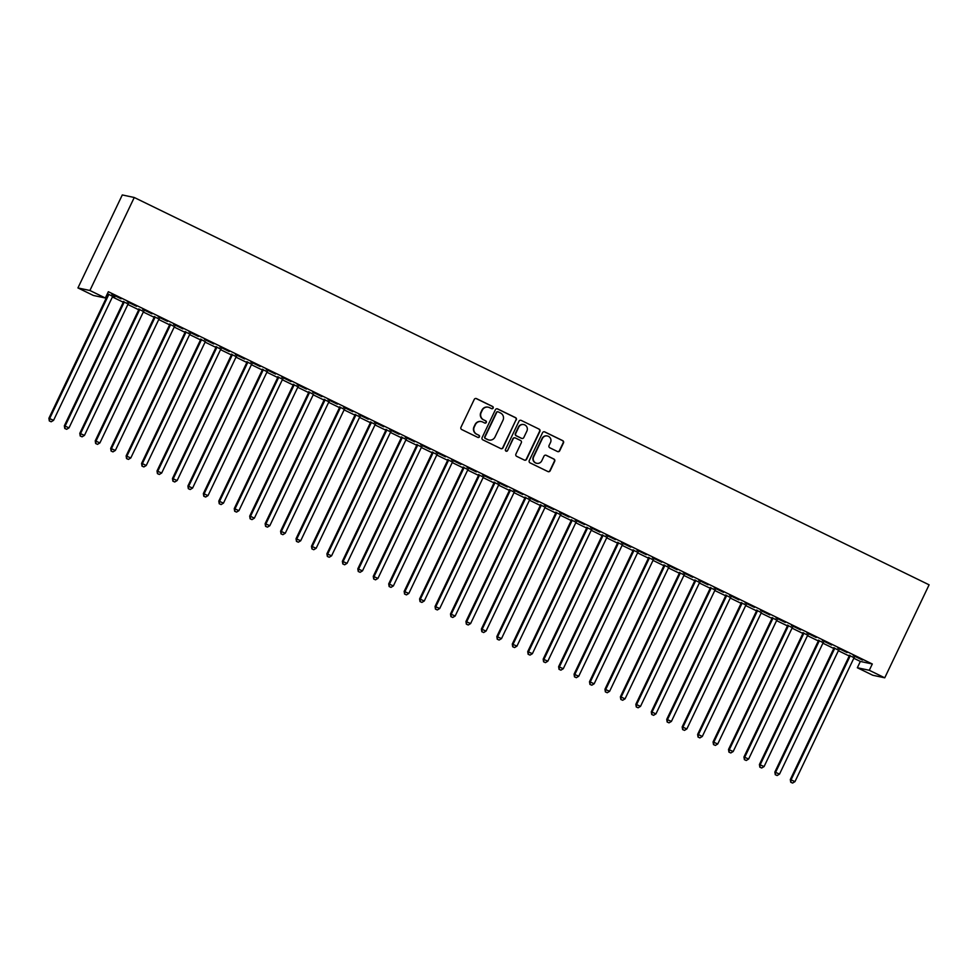<?xml version="1.0" encoding="UTF-8"?>
<svg xmlns="http://www.w3.org/2000/svg" width="978" height="978" viewBox="0 0 978 978"><rect width="100%" height="100%" fill="white"/><g stroke="black" fill="none" stroke-linecap="round" stroke-linejoin="round"><path stroke-width="1.47" d="M493.156 408.07A1.198 1.174 102 0 0 492.606 406.469L476.494 398.621A1.711 1.687 102 0 0 474.244 399.427L460.968 427.276A1.711 1.687 102 0 0 461.738 429.562L477.851 437.411A1.198 1.174 102 0 0 479.428 436.848A1.198 1.174 102 0 0 478.878 435.247L476.799 434.232A5.489 5.391 102 0 1 474.306 426.921L475.418 424.599A5.489 5.391 102 0 1 482.631 422.007L484.709 423.022A1.198 1.174 102 0 0 486.286 422.459A1.198 1.174 102 0 0 485.748 420.858L483.658 419.843A5.489 5.391 102 0 1 481.176 412.533L482.276 410.21A5.489 5.391 102 0 1 489.489 407.618L491.579 408.633A1.198 1.174 102 0 0 493.156 408.07M491.677 408.682A1.198 1.174 102 0 0 492.289 406.408L476.176 398.559A1.711 1.687 102 0 0 475.956 398.462M477.961 437.459A1.198 1.174 102 0 0 478.56 435.173L476.799 434.232M484.819 423.071A1.198 1.174 102 0 0 485.418 420.797L483.658 419.843M557.484 451.53A1.711 1.687 102 0 0 559.746 450.724L563.475 442.912A1.711 1.687 102 0 0 562.692 440.626L544.795 431.909A1.711 1.687 102 0 0 542.545 432.716L529.269 460.565A1.711 1.687 102 0 0 530.039 462.851L547.937 471.567A1.711 1.687 102 0 0 550.186 470.76L554.685 461.323A1.711 1.687 102 0 0 553.915 459.037L546.25 455.308A1.711 1.687 102 0 0 544 456.115L541.763 460.797A4.584 4.511 102 0 1 536.751 463.303A4.584 4.511 102 0 1 533.658 456.836L542.399 438.511A4.584 4.511 102 0 1 547.411 435.992A4.584 4.511 102 0 1 550.516 442.459L549.049 445.516A1.711 1.687 102 0 0 549.832 447.802L557.484 451.53M872.303 663.989L108.35 291.713L105.343 298.009L93.387 295.466L77.934 287.935L122.287 194.94L134.255 197.495L929.1 584.82L884.748 677.815L869.295 670.285L872.303 663.989L860.347 661.434L857.339 667.742L869.295 670.285M105.343 298.009L89.903 290.49L134.255 197.495M516.323 419.929A1.711 1.687 102 0 0 515.54 417.643L497.643 408.926A1.711 1.687 102 0 0 495.394 409.733L482.117 437.582A1.711 1.687 102 0 0 482.887 439.868L500.785 448.584A1.711 1.687 102 0 0 503.034 447.777L515.993 419.868A1.711 1.687 102 0 0 515.21 417.582L497.325 408.865A1.711 1.687 102 0 0 497.105 408.767M521.225 420.418L539.11 429.134A1.711 1.687 102 0 1 539.893 431.42L526.616 459.269A1.711 1.687 102 0 1 524.355 460.076L516.702 456.347A1.711 1.687 102 0 1 515.919 454.061L521.311 442.765A1.711 1.687 102 0 0 520.528 440.479L515.455 438.01A1.711 1.687 102 0 0 513.193 438.816L507.594 450.577A1.198 1.174 102 0 1 506.274 451.225A1.198 1.174 102 0 1 505.467 449.538L518.976 421.225A1.711 1.687 102 0 1 521.225 420.418L539.11 429.134M847.07 652.546L837.804 648.035L847.156 652.375M838.757 650.272L833.831 647.876M816.178 637.497L806.911 632.974L816.263 637.314M807.865 635.211L802.938 632.815M785.285 622.436L776.019 617.925L785.371 622.265M776.972 620.162L772.045 617.766M754.393 607.387L745.126 602.876L754.478 607.204M746.08 605.113L741.165 602.717M723.5 592.338L714.233 587.815L723.586 592.155M715.187 590.052L710.272 587.656M692.607 577.277L683.341 572.766L692.693 577.106M684.294 575.003L679.38 572.607M661.715 562.228L652.448 557.717L661.8 562.044M653.402 559.942L648.487 557.546M630.822 547.179L621.556 542.656L630.908 546.995M622.509 544.893L617.595 542.497M599.93 532.118L590.663 527.607L600.015 531.934M591.617 529.844L586.702 527.448M569.037 517.069L559.771 512.545L569.123 516.885M560.724 514.783L555.81 512.386M538.144 502.007L528.878 497.496L538.23 501.836M529.831 499.734L524.917 497.337M507.252 486.958L497.985 482.447L507.337 486.775M498.939 484.685L494.024 482.276M476.359 471.909L467.093 467.386L476.445 471.726M468.046 469.623L463.132 467.227M445.479 456.848L436.2 452.337L445.565 456.677M437.154 454.574L432.239 452.178M414.586 441.799L405.32 437.276L414.672 441.616M406.273 439.513L401.347 437.117M383.694 426.738L374.427 422.227L383.779 426.567M375.381 424.464L370.454 422.068M352.801 411.689L343.535 407.178L352.887 411.506M344.488 409.415L339.562 407.019M321.909 396.64L312.642 392.117L321.994 396.457M309.476 392.129L309.464 392.41A1.748 1.711 -78 0 1 309.292 393.046L250.502 516.298L254.366 518.181L313.156 394.929A1.748 1.711 -78 0 1 313.547 394.403L308.669 391.958M291.016 381.579L281.75 377.068L291.102 381.408M282.703 379.305L277.776 376.909M260.124 366.53L250.857 362.019L260.209 366.347M251.811 364.244L246.884 361.848M229.231 351.481L219.964 346.958L229.317 351.298M220.918 349.195L216.004 346.799M198.338 336.42L189.072 331.909L198.424 336.236M190.025 334.146L185.111 331.75M167.446 321.371L158.179 316.848L167.531 321.187M159.133 319.085L154.218 316.689M136.553 306.31L127.287 301.799L136.639 306.138M128.24 304.036L123.326 301.64M107.079 294.366L107.8 294.72M112.421 296.97L123.252 302.239M127.861 304.488L138.693 309.769M143.314 312.019L154.145 317.3M158.754 319.549L169.585 324.83M174.206 327.08L185.038 332.349M189.646 334.598L200.478 339.879M205.099 342.129L215.93 347.41M220.539 349.659L231.37 354.928M235.991 357.178L246.811 362.459M251.432 364.708L262.263 369.99M266.884 372.239L277.703 377.508M282.324 379.757L293.156 385.039M297.764 387.288L308.596 392.569M313.217 394.819L324.048 400.088M328.657 402.337L339.488 407.618M344.109 409.868L354.941 415.149M359.549 417.398L370.381 422.679M375.002 424.929L385.833 430.198M390.442 432.447L401.273 437.728M405.894 439.978L416.726 445.259M421.335 447.508L432.166 452.777M436.787 455.027L447.618 460.308M452.227 462.557L463.059 467.839M467.68 470.088L478.499 475.357M483.12 477.606L493.951 482.887M498.572 485.137L509.391 490.418M514.012 492.667L524.844 497.936M529.465 500.186L540.284 505.467M544.905 507.716L555.736 512.998M560.345 515.247L571.176 520.528M575.798 522.778L586.629 528.047M591.238 530.296L602.069 535.577M606.69 537.827L617.521 543.108M622.13 545.357L632.962 550.626M637.583 552.876L648.414 558.157M653.023 560.406L663.854 565.687M668.475 567.937L679.307 573.206M683.915 575.455L694.747 580.736M699.368 582.986L710.199 588.267M714.808 590.516L725.639 595.785M730.26 598.035L741.08 603.316M745.701 605.565L756.532 610.847M761.153 613.096L771.972 618.377M776.593 620.627L787.424 625.896M792.046 628.145L802.865 633.426M807.486 635.676L818.317 640.957M822.926 643.206L833.757 648.475M838.378 650.725L849.21 656.006M853.818 658.255L860.347 661.434M112.8 296.505L114.732 297.226M107.421 293.669L114.646 297.41M121.113 298.791L111.847 294.268L121.199 298.608M143.693 311.566L138.766 309.17M152.006 313.84L142.739 309.329L152.091 313.657M174.573 326.615L169.659 324.219M182.898 328.889L173.619 324.378L182.984 328.718M201.358 339.439L201.346 339.721A1.748 1.711 -78 0 1 201.175 340.368L142.385 463.621L146.248 465.491L205.038 342.239A1.748 1.711 -78 0 1 205.429 341.713L200.551 339.268M213.779 343.95L204.512 339.427L213.864 343.767M236.358 356.726L231.444 354.329M244.671 358.999L235.405 354.488L244.757 358.828M267.251 371.774L262.336 369.378M275.564 374.061L266.297 369.537L275.649 373.877M298.143 386.836L293.229 384.427M306.456 389.11L297.19 384.599L306.542 388.926M329.036 401.885L324.121 399.489M337.349 404.159L328.082 399.647L337.434 403.987M359.928 416.934L355.014 414.538M368.241 419.22L358.975 414.696L368.327 419.036M390.821 431.995L385.907 429.599M399.134 434.269L389.867 429.758L399.22 434.085M421.714 447.044L416.799 444.648M430.027 449.33L420.76 444.807L430.112 449.146M452.606 462.093L447.692 459.697M460.919 464.379L451.653 459.868L461.005 464.195M483.499 477.154L478.584 474.758M491.812 479.428L482.545 474.917L491.897 479.257M514.391 492.203L509.465 489.807M522.704 494.489L513.438 489.966L522.79 494.306M545.284 507.264L540.357 504.868M553.597 509.538L544.33 505.027L553.682 509.355M576.176 522.313L571.25 519.917M584.489 524.587L575.223 520.076L584.575 524.416M607.069 537.362L602.142 534.966M615.382 539.648L606.115 535.125L615.468 539.465M637.962 552.423L633.035 550.027M646.275 554.697L637.008 550.186L646.36 554.526M668.854 567.472L663.928 565.076M677.167 569.758L667.901 565.235L677.253 569.575M699.735 582.533L694.82 580.125M708.06 584.807L698.781 580.296L708.145 584.624M730.627 597.582L725.713 595.186M738.94 599.856L729.674 595.345L739.026 599.685M757.412 610.406L757.4 610.688A1.748 1.711 -78 0 1 757.229 611.323L698.439 734.576L702.302 736.458L761.092 613.206A1.748 1.711 -78 0 1 761.483 612.68L756.605 610.235M769.833 614.917L760.566 610.394L769.918 614.734M792.412 627.693L787.498 625.297M800.725 629.966L791.459 625.455L800.811 629.783M823.305 642.742L818.39 640.345M831.618 645.028L822.351 640.504L831.703 644.844M854.197 657.791L849.283 655.394M862.51 660.077L853.244 655.553L862.596 659.893M884.748 677.815L872.779 675.26L857.339 667.742M89.903 290.49L77.934 287.935M488.108 407.166A5.489 5.391 102 0 0 481.958 410.137L482.276 410.21M483.34 419.77A5.489 5.391 102 0 1 480.846 412.459L481.958 410.137M481.249 421.555A5.489 5.391 102 0 0 475.088 424.525L475.418 424.599M476.469 434.159A5.489 5.391 102 0 1 473.988 426.848L475.088 424.525M501.005 448.682A1.711 1.687 102 0 0 502.716 447.716L515.993 419.868M498.279 411.909A1.198 1.174 102 0 0 496.702 412.471L485.051 436.921A1.198 1.174 102 0 0 485.589 438.511L487.79 439.587A5.489 5.391 102 0 0 495.002 437.007L502.973 420.296A5.489 5.391 102 0 0 500.479 412.973L498.279 411.909M497.851 411.787A1.198 1.174 102 0 0 496.384 412.398L496.702 412.471M488.841 439.966A5.489 5.391 102 0 1 487.472 439.513L485.271 438.45A1.198 1.174 102 0 1 484.721 436.848L496.384 412.398M524.575 460.161A1.711 1.687 102 0 0 526.286 459.195L539.575 431.347A1.711 1.687 102 0 0 538.792 429.061M514.905 437.851A1.711 1.687 102 0 0 512.875 438.743L507.594 450.577M506.115 451.188A1.198 1.174 102 0 0 507.264 450.503M526.897 431.041A4.584 4.511 102 0 0 523.805 424.586A4.584 4.511 102 0 0 518.792 427.093L515.712 433.547A1.711 1.687 102 0 0 516.482 435.833L521.567 438.315A1.711 1.687 102 0 0 523.817 437.508L526.897 431.041M523.633 424.55A4.584 4.511 102 0 0 518.462 427.031L518.792 427.093M521.787 438.401A1.711 1.687 102 0 1 521.237 438.242L516.164 435.772A1.711 1.687 102 0 1 515.382 433.486L518.462 427.031M547.252 435.956A4.584 4.511 102 0 0 542.081 438.437L542.399 438.511M536.592 463.266A4.584 4.511 102 0 1 533.328 456.775L542.081 438.437M548.157 471.653A1.711 1.687 102 0 0 549.868 470.687L554.367 461.249A1.711 1.687 102 0 0 553.585 458.963L545.932 455.235A1.711 1.687 102 0 0 545.712 455.149M557.704 451.616A1.711 1.687 102 0 0 559.416 450.65L563.145 442.838A1.711 1.687 102 0 0 562.362 440.552L544.477 431.836A1.711 1.687 102 0 0 544.257 431.75M107.886 293.901L107.861 294.39A1.748 1.711 -78 0 1 107.69 295.026L48.9 418.278L53.57 420.332L112.36 297.08A1.748 1.711 -78 0 1 112.751 296.554L112.947 296.358M108.68 294.28L108.668 294.561A1.748 1.711 -78 0 1 108.497 295.197L49.707 418.45L49.328 420.943L51.186 421.775L49.646 421.017M53.57 420.332L51.186 421.775M49.328 420.943L48.9 418.278M123.338 301.42L123.301 301.909A1.748 1.711 -78 0 1 123.13 302.557L64.34 425.809L69.01 427.863L127.8 304.61A1.748 1.711 -78 0 1 128.191 304.072L128.399 303.889M124.133 301.811L124.108 302.092A1.748 1.711 -78 0 1 123.937 302.728L65.159 425.98L64.768 428.474L66.638 429.293L65.098 428.547M69.01 427.863L66.638 429.293M64.768 428.474L64.34 425.809M138.778 308.95L138.754 309.439A1.748 1.711 -78 0 1 138.583 310.087L79.793 433.34L84.463 435.393L143.253 312.141A1.748 1.711 -78 0 1 143.644 311.603L143.839 311.42M139.573 309.341L139.561 309.61A1.748 1.711 -78 0 1 139.389 310.258L80.599 433.511L80.22 436.005L82.079 436.824L80.538 436.066M84.463 435.393L82.079 436.824M80.22 436.005L79.793 433.34M154.231 316.481L154.194 316.97A1.748 1.711 -78 0 1 154.023 317.606L95.233 440.858L99.903 442.912L158.693 319.659A1.748 1.711 -78 0 1 159.084 319.134L159.292 318.938M155.025 316.86L155.001 317.141A1.748 1.711 -78 0 1 154.83 317.777L96.052 441.029L95.661 443.523L97.531 444.354L95.991 443.596M99.903 442.912L97.531 444.354M95.661 443.523L95.233 440.858M169.671 323.999L169.646 324.5A1.748 1.711 -78 0 1 169.475 325.136L110.685 448.389L115.355 450.442L174.145 327.19A1.748 1.711 -78 0 1 174.536 326.652L174.732 326.469M170.465 324.39L170.453 324.672A1.748 1.711 -78 0 1 170.282 325.307L111.492 448.56L111.113 451.054L112.971 451.873L111.431 451.127M115.355 450.442L112.971 451.873M111.113 451.054L110.685 448.389M185.123 331.53L185.087 332.019A1.748 1.711 -78 0 1 184.915 332.667L126.125 455.919L130.795 457.973L189.585 334.721A1.748 1.711 -78 0 1 189.976 334.183L190.184 333.999M185.918 331.921L185.893 332.19A1.748 1.711 -78 0 1 185.722 332.838L126.932 456.09L126.553 458.584L128.424 459.403L126.871 458.645M130.795 457.973L128.424 459.403M126.553 458.584L126.125 455.919M200.563 339.06L200.527 339.549A1.748 1.711 -78 0 1 200.368 340.185L141.578 463.438L142.385 463.621L141.993 466.103L143.864 466.934L142.323 466.176M146.248 465.491L143.864 466.934M141.993 466.103L141.578 463.438M216.016 346.591L215.979 347.08A1.748 1.711 -78 0 1 215.808 347.716L157.018 470.968L161.688 473.022L220.478 349.769A1.748 1.711 -78 0 1 220.869 349.232L221.077 349.048M216.81 346.97L216.786 347.251A1.748 1.711 -78 0 1 216.615 347.887L157.825 471.139L157.446 473.633L159.316 474.452L157.764 473.707M161.688 473.022L159.316 474.452M157.446 473.633L157.018 470.968M231.456 354.109L231.419 354.598A1.748 1.711 -78 0 1 231.26 355.246L172.47 478.499L177.14 480.553L235.93 357.3A1.748 1.711 -78 0 1 236.321 356.762L236.517 356.579M232.251 354.501L232.238 354.769A1.748 1.711 -78 0 1 232.067 355.417L173.277 478.67L172.886 481.164L174.756 481.983L173.216 481.225M177.14 480.553L174.756 481.983M172.886 481.164L172.47 478.499M246.908 361.64L246.872 362.129A1.748 1.711 -78 0 1 246.701 362.777L187.91 486.029L192.58 488.083L251.37 364.831A1.748 1.711 -78 0 1 251.762 364.293L251.969 364.109M247.703 362.031L247.678 362.3A1.748 1.711 -78 0 1 247.507 362.948L188.717 486.2L188.338 488.694L190.209 489.513L188.656 488.755M192.58 488.083L190.209 489.513M188.338 488.694L187.91 486.029M262.349 369.171L262.312 369.66A1.748 1.711 -78 0 1 262.153 370.295L203.363 493.548L208.033 495.601L266.823 372.349A1.748 1.711 -78 0 1 267.214 371.823L267.41 371.628M263.143 369.55L263.119 369.831A1.748 1.711 -78 0 1 262.96 370.466L204.17 493.719L203.779 496.213L205.649 497.032L204.109 496.286M208.033 495.601L205.649 497.032M203.779 496.213L203.363 493.548M277.801 376.689L277.764 377.178A1.748 1.711 -78 0 1 277.593 377.826L218.803 501.078L223.473 503.132L282.263 379.88A1.748 1.711 -78 0 1 282.654 379.342L282.862 379.158M278.596 377.08L278.571 377.349A1.748 1.711 -78 0 1 278.4 377.997L219.61 501.249L219.231 503.743L221.101 504.562L219.549 503.817M223.473 503.132L221.101 504.562M219.231 503.743L218.803 501.078M293.241 384.22L293.204 384.709A1.748 1.711 -78 0 1 293.033 385.356L234.255 508.609L238.925 510.663L297.703 387.41A1.748 1.711 -78 0 1 298.107 386.872L298.302 386.689M294.036 384.611L294.011 384.88A1.748 1.711 -78 0 1 293.852 385.528L235.062 508.78L234.671 511.274L236.542 512.093L235.001 511.335M238.925 510.663L236.542 512.093M234.671 511.274L234.255 508.609M308.693 391.75L308.657 392.239A1.748 1.711 -78 0 1 308.486 392.875L249.696 516.127L250.502 516.298L250.123 518.792L251.994 519.611L250.441 518.866M254.366 518.181L251.994 519.611M250.123 518.792L249.696 516.127M324.134 399.269L324.097 399.757A1.748 1.711 -78 0 1 323.926 400.405L265.148 523.658L269.818 525.712L328.596 402.459A1.748 1.711 -78 0 1 328.999 401.921L329.195 401.738M324.928 399.66L324.904 399.941A1.748 1.711 -78 0 1 324.745 400.577L265.955 523.829L265.564 526.323L267.434 527.142L265.894 526.396M269.818 525.712L267.434 527.142M265.564 526.323L265.148 523.658M339.586 406.799L339.549 407.288A1.748 1.711 -78 0 1 339.378 407.936L280.588 531.188L285.258 533.242L344.048 409.99A1.748 1.711 -78 0 1 344.439 409.452L344.635 409.269M340.368 407.19L340.356 407.459A1.748 1.711 -78 0 1 340.185 408.107L281.395 531.36L281.016 533.854L282.874 534.673L281.334 533.915M285.258 533.242L282.874 534.673M281.016 533.854L280.588 531.188M355.026 414.33L354.99 414.819A1.748 1.711 -78 0 1 354.818 415.454L296.041 538.707L300.698 540.761L359.488 417.508A1.748 1.711 -78 0 1 359.88 416.983L360.087 416.787M355.821 414.709L355.796 414.99A1.748 1.711 -78 0 1 355.625 415.626L296.847 538.878L296.456 541.372L298.327 542.203L296.786 541.445M300.698 540.761L298.327 542.203M296.456 541.372L296.041 538.707M370.466 421.848L370.442 422.337A1.748 1.711 -78 0 1 370.271 422.985L311.481 546.237L316.151 548.291L374.941 425.039A1.748 1.711 -78 0 1 375.332 424.501L375.528 424.318M371.261 422.239L371.249 422.52A1.748 1.711 -78 0 1 371.078 423.156L312.288 546.409L311.909 548.902L313.767 549.722L312.226 548.976M316.151 548.291L313.767 549.722M311.909 548.902L311.481 546.237M385.919 429.379L385.882 429.868A1.748 1.711 -78 0 1 385.711 430.516L326.921 553.768L331.591 555.822L390.381 432.569A1.748 1.711 -78 0 1 390.772 432.031L390.98 431.848M386.713 429.77L386.689 430.039A1.748 1.711 -78 0 1 386.518 430.687L327.74 553.939L327.349 556.433L329.219 557.252L327.679 556.494M331.591 555.822L329.219 557.252M327.349 556.433L326.921 553.768M401.359 436.909L401.335 437.398A1.748 1.711 -78 0 1 401.163 438.034L342.373 561.286L347.043 563.34L405.833 440.088A1.748 1.711 -78 0 1 406.225 439.562L406.42 439.379M402.154 437.288L402.141 437.569A1.748 1.711 -78 0 1 401.97 438.217L343.18 561.47L342.801 563.951L344.659 564.783L343.119 564.025M347.043 563.34L344.659 564.783M342.801 563.951L342.373 561.286M416.811 444.428L416.775 444.929A1.748 1.711 -78 0 1 416.604 445.565L357.814 568.817L362.483 570.871L421.274 447.618A1.748 1.711 -78 0 1 421.665 447.08L421.873 446.897M417.606 444.819L417.582 445.1A1.748 1.711 -78 0 1 417.41 445.736L358.633 568.988L358.241 571.482L360.112 572.301L358.559 571.555M362.483 570.871L360.112 572.301M358.241 571.482L357.814 568.817M432.252 451.958L432.227 452.447A1.748 1.711 -78 0 1 432.056 453.095L373.266 576.348L377.936 578.401L436.726 455.149A1.748 1.711 -78 0 1 437.117 454.611L437.313 454.428M433.046 452.349L433.034 452.618A1.748 1.711 -78 0 1 432.863 453.266L374.073 576.519L373.694 579.013L375.552 579.832L374.012 579.074M377.936 578.401L375.552 579.832M373.694 579.013L373.266 576.348M447.704 459.489L447.667 459.978A1.748 1.711 -78 0 1 447.496 460.626L388.706 583.878L393.376 585.932L452.166 462.68A1.748 1.711 -78 0 1 452.557 462.142L452.765 461.958M448.499 459.868L448.474 460.149A1.748 1.711 -78 0 1 448.303 460.797L389.513 584.049L389.134 586.543L391.004 587.362L389.452 586.604M393.376 585.932L391.004 587.362M389.134 586.543L388.706 583.878M463.144 467.019L463.107 467.508A1.748 1.711 -78 0 1 462.949 468.144L404.159 591.397L408.828 593.45L467.618 470.198A1.748 1.711 -78 0 1 468.01 469.672L468.205 469.477M463.939 467.398L463.927 467.68A1.748 1.711 -78 0 1 463.755 468.315L404.965 591.568L404.574 594.062L406.445 594.881L404.904 594.135M408.828 593.45L406.445 594.881M404.574 594.062L404.159 591.397M478.597 474.538L478.56 475.027A1.748 1.711 -78 0 1 478.389 475.675L419.599 598.927L424.269 600.981L483.059 477.729A1.748 1.711 -78 0 1 483.45 477.191L483.658 477.007M479.391 474.929L479.367 475.198A1.748 1.711 -78 0 1 479.196 475.846L420.406 599.098L420.027 601.592L421.897 602.411L420.344 601.666M424.269 600.981L421.897 602.411M420.027 601.592L419.599 598.927M494.037 482.068L494 482.557A1.748 1.711 -78 0 1 493.841 483.205L435.051 606.458L439.721 608.512L498.511 485.259A1.748 1.711 -78 0 1 498.902 484.721L499.098 484.538M494.831 482.46L494.819 482.729A1.748 1.711 -78 0 1 494.648 483.376L435.858 606.629L435.467 609.123L437.337 609.942L435.797 609.184M439.721 608.512L437.337 609.942M435.467 609.123L435.051 606.458M509.489 489.599L509.452 490.088A1.748 1.711 -78 0 1 509.281 490.724L450.491 613.976L455.161 616.03L513.951 492.778A1.748 1.711 -78 0 1 514.342 492.252L514.55 492.056M510.284 489.978L510.259 490.259A1.748 1.711 -78 0 1 510.088 490.895L451.298 614.147L450.919 616.641L452.79 617.46L451.237 616.715M455.161 616.03L452.79 617.46M450.919 616.641L450.491 613.976M524.929 497.117L524.893 497.606A1.748 1.711 -78 0 1 524.734 498.254L465.944 621.507L470.614 623.561L529.404 500.308A1.748 1.711 -78 0 1 529.795 499.77L529.99 499.587M525.724 497.509L525.699 497.79A1.748 1.711 -78 0 1 525.541 498.425L466.75 621.678L466.359 624.172L468.23 624.991L466.689 624.245M470.614 623.561L468.23 624.991M466.359 624.172L465.944 621.507M540.382 504.648L540.345 505.137A1.748 1.711 -78 0 1 540.174 505.785L481.384 629.037L486.054 631.091L544.844 507.839A1.748 1.711 -78 0 1 545.235 507.301L545.443 507.117M541.176 505.039L541.152 505.308A1.748 1.711 -78 0 1 540.981 505.956L482.191 629.209L481.812 631.702L483.682 632.521L482.13 631.764M486.054 631.091L483.682 632.521M481.812 631.702L481.384 629.037M555.822 512.179L555.785 512.668A1.748 1.711 -78 0 1 555.614 513.303L496.836 636.556L501.506 638.61L560.284 515.357A1.748 1.711 -78 0 1 560.687 514.831L560.883 514.636M556.616 512.558L556.592 512.839A1.748 1.711 -78 0 1 556.433 513.474L497.643 636.727L497.252 639.221L499.122 640.052L497.582 639.294M501.506 638.61L499.122 640.052M497.252 639.221L496.836 636.556M571.274 519.697L571.238 520.186A1.748 1.711 -78 0 1 571.066 520.834L512.276 644.086L516.946 646.14L575.736 522.888A1.748 1.711 -78 0 1 576.128 522.35L576.335 522.166M572.057 520.088L572.044 520.369A1.748 1.711 -78 0 1 571.873 521.005L513.083 644.257L512.704 646.751L514.575 647.57L513.022 646.825M516.946 646.14L514.575 647.57M512.704 646.751L512.276 644.086M586.714 527.228L586.678 527.717A1.748 1.711 -78 0 1 586.507 528.364L527.729 651.617L532.399 653.671L591.177 530.418A1.748 1.711 -78 0 1 591.568 529.88L591.776 529.697M587.509 527.619L587.485 527.888A1.748 1.711 -78 0 1 587.326 528.536L528.536 651.788L528.144 654.282L530.015 655.101L528.475 654.343M532.399 653.671L530.015 655.101M528.144 654.282L527.729 651.617M602.155 534.758L602.13 535.247A1.748 1.711 -78 0 1 601.959 535.883L543.169 659.135L547.839 661.189L606.629 537.937A1.748 1.711 -78 0 1 607.02 537.411L607.216 537.228M602.949 535.137L602.937 535.418A1.748 1.711 -78 0 1 602.766 536.066L543.976 659.319L543.597 661.8L545.455 662.632L543.915 661.874M547.839 661.189L545.455 662.632M543.597 661.8L543.169 659.135M617.607 542.277L617.57 542.778A1.748 1.711 -78 0 1 617.399 543.413L558.621 666.666L563.279 668.72L622.069 545.467A1.748 1.711 -78 0 1 622.46 544.929L622.668 544.746M618.402 542.668L618.377 542.949A1.748 1.711 -78 0 1 618.206 543.585L559.428 666.837L559.037 669.331L560.907 670.15L559.367 669.404M563.279 668.72L560.907 670.15M559.037 669.331L558.621 666.666M633.047 549.807L633.023 550.296A1.748 1.711 -78 0 1 632.852 550.944L574.062 674.197L578.731 676.25L637.522 552.998A1.748 1.711 -78 0 1 637.913 552.46L638.108 552.277M633.842 550.198L633.83 550.467A1.748 1.711 -78 0 1 633.658 551.115L574.868 674.368L574.489 676.862L576.348 677.681L574.807 676.923M578.731 676.25L576.348 677.681M574.489 676.862L574.062 674.197M648.5 557.338L648.463 557.827A1.748 1.711 -78 0 1 648.292 558.475L589.502 681.715L594.172 683.781L652.962 560.528A1.748 1.711 -78 0 1 653.353 559.991L653.561 559.807M649.294 557.717L649.27 557.998A1.748 1.711 -78 0 1 649.099 558.646L590.321 681.898L589.93 684.392L591.8 685.211L590.26 684.453M594.172 683.781L591.8 685.211M589.93 684.392L589.502 681.715M663.94 564.868L663.915 565.357A1.748 1.711 -78 0 1 663.744 565.993L604.954 689.245L609.624 691.299L668.414 568.047A1.748 1.711 -78 0 1 668.805 567.521L669.001 567.326M664.734 565.247L664.722 565.529A1.748 1.711 -78 0 1 664.551 566.164L605.761 689.417L605.382 691.911L607.24 692.73L605.7 691.984M609.624 691.299L607.24 692.73M605.382 691.911L604.954 689.245M679.392 572.387L679.355 572.876A1.748 1.711 -78 0 1 679.184 573.524L620.394 696.776L625.064 698.83L683.854 575.577A1.748 1.711 -78 0 1 684.245 575.04L684.453 574.856M680.187 572.778L680.162 573.047A1.748 1.711 -78 0 1 679.991 573.695L621.201 696.947L620.822 699.441L622.693 700.26L621.14 699.514M625.064 698.83L622.693 700.26M620.822 699.441L620.394 696.776M694.832 579.917L694.808 580.406A1.748 1.711 -78 0 1 694.637 581.054L635.847 704.307L640.517 706.36L699.307 583.108A1.748 1.711 -78 0 1 699.698 582.57L699.893 582.387M695.627 580.309L695.615 580.577A1.748 1.711 -78 0 1 695.444 581.225L636.654 704.478L636.275 706.972L638.133 707.791L636.592 707.033M640.517 706.36L638.133 707.791M636.275 706.972L635.847 704.307M710.285 587.448L710.248 587.937A1.748 1.711 -78 0 1 710.077 588.573L651.287 711.825L655.957 713.879L714.747 590.626A1.748 1.711 -78 0 1 715.138 590.101L715.346 589.905M711.079 587.827L711.055 588.108A1.748 1.711 -78 0 1 710.884 588.744L652.094 711.996L651.715 714.49L653.585 715.309L652.033 714.563M655.957 713.879L653.585 715.309M651.715 714.49L651.287 711.825M725.725 594.966L725.688 595.455A1.748 1.711 -78 0 1 725.529 596.103L666.739 719.356L671.409 721.409L730.199 598.157A1.748 1.711 -78 0 1 730.59 597.619L730.786 597.436M726.52 595.357L726.507 595.626A1.748 1.711 -78 0 1 726.336 596.274L667.546 719.527L667.155 722.021L669.025 722.84L667.485 722.094M671.409 721.409L669.025 722.84M667.155 722.021L666.739 719.356M741.177 602.497L741.141 602.986A1.748 1.711 -78 0 1 740.969 603.634L682.179 726.886L686.849 728.94L745.639 605.688A1.748 1.711 -78 0 1 746.031 605.15L746.238 604.966M741.972 602.888L741.947 603.157A1.748 1.711 -78 0 1 741.776 603.805L682.986 727.057L682.607 729.551L684.478 730.37L682.925 729.612M686.849 728.94L684.478 730.37M682.607 729.551L682.179 726.886M756.617 610.027L756.581 610.516A1.748 1.711 -78 0 1 756.422 611.152L697.632 734.405L698.439 734.576L698.047 737.07L699.918 737.901L698.378 737.143M702.302 736.458L699.918 737.901M698.047 737.07L697.632 734.405M772.07 617.546L772.033 618.035A1.748 1.711 -78 0 1 771.862 618.683L713.072 741.935L717.742 743.989L776.532 620.737A1.748 1.711 -78 0 1 776.923 620.199L777.131 620.015M772.865 617.937L772.84 618.218A1.748 1.711 -78 0 1 772.669 618.854L713.879 742.106L713.5 744.6L715.37 745.419L713.818 744.674M717.742 743.989L715.37 745.419M713.5 744.6L713.072 741.935M787.51 625.076L787.473 625.565A1.748 1.711 -78 0 1 787.314 626.213L728.524 749.466L733.194 751.52L791.984 628.267A1.748 1.711 -78 0 1 792.376 627.729L792.571 627.546M788.305 625.468L788.28 625.737A1.748 1.711 -78 0 1 788.121 626.385L729.331 749.637L728.94 752.131L730.81 752.95L729.27 752.192M733.194 751.52L730.81 752.95M728.94 752.131L728.524 749.466M802.962 632.607L802.926 633.096A1.748 1.711 -78 0 1 802.755 633.732L743.965 756.984L748.635 759.038L807.425 635.786A1.748 1.711 -78 0 1 807.816 635.26L808.024 635.064M803.757 632.986L803.733 633.267A1.748 1.711 -78 0 1 803.561 633.915L744.771 757.168L744.392 759.649L746.263 760.481L744.71 759.723M748.635 759.038L746.263 760.481M744.392 759.649L743.965 756.984M818.403 640.125L818.366 640.627A1.748 1.711 -78 0 1 818.195 641.262L759.417 764.515L764.087 766.569L822.865 643.316A1.748 1.711 -78 0 1 823.268 642.778L823.464 642.595M819.197 640.517L819.173 640.798A1.748 1.711 -78 0 1 819.014 641.434L760.224 764.686L759.833 767.18L761.703 767.999L760.163 767.253M764.087 766.569L761.703 767.999M759.833 767.18L759.417 764.515M833.855 647.656L833.818 648.145A1.748 1.711 -78 0 1 833.647 648.793L774.857 772.045L779.527 774.099L838.317 650.847A1.748 1.711 -78 0 1 838.708 650.309L838.904 650.125M834.637 648.047L834.625 648.316A1.748 1.711 -78 0 1 834.454 648.964L775.664 772.217L775.285 774.71L777.155 775.53L775.603 774.772M779.527 774.099L777.155 775.53M775.285 774.71L774.857 772.045M849.295 655.187L849.259 655.676A1.748 1.711 -78 0 1 849.087 656.324L790.31 779.564L794.98 781.618L853.757 658.377A1.748 1.711 -78 0 1 854.149 657.839L854.356 657.656M850.09 655.566L850.065 655.847A1.748 1.711 -78 0 1 849.906 656.495L791.116 779.747L790.725 782.229L792.596 783.06L791.055 782.302M794.98 781.618L792.596 783.06M790.725 782.229L790.31 779.564M107.861 294.39L108.668 294.561M107.69 295.026L108.497 295.197M123.301 301.909L124.108 302.092M123.13 302.557L123.937 302.728M138.754 309.439L139.561 309.61M138.583 310.087L139.389 310.258M154.194 316.97L155.001 317.141M154.023 317.606L154.83 317.777M169.646 324.5L170.453 324.672M169.475 325.136L170.282 325.307M185.087 332.019L185.893 332.19M184.915 332.667L185.722 332.838M200.527 339.549L201.346 339.721M200.368 340.185L201.175 340.368M215.979 347.08L216.786 347.251M215.808 347.716L216.615 347.887M231.419 354.598L232.238 354.769M231.26 355.246L232.067 355.417M246.872 362.129L247.678 362.3M246.701 362.777L247.507 362.948M262.312 369.66L263.119 369.831M262.153 370.295L262.96 370.466M277.764 377.178L278.571 377.349M277.593 377.826L278.4 377.997M293.204 384.709L294.011 384.88M293.033 385.356L293.852 385.528M308.657 392.239L309.464 392.41M308.486 392.875L309.292 393.046M324.097 399.757L324.904 399.941M323.926 400.405L324.745 400.577M339.549 407.288L340.356 407.459M339.378 407.936L340.185 408.107M354.99 414.819L355.796 414.99M354.818 415.454L355.625 415.626M370.442 422.337L371.249 422.52M370.271 422.985L371.078 423.156M385.882 429.868L386.689 430.039M385.711 430.516L386.518 430.687M401.335 437.398L402.141 437.569M401.163 438.034L401.97 438.217M416.775 444.929L417.582 445.1M416.604 445.565L417.41 445.736M432.227 452.447L433.034 452.618M432.056 453.095L432.863 453.266M447.667 459.978L448.474 460.149M447.496 460.626L448.303 460.797M463.107 467.508L463.927 467.68M462.949 468.144L463.755 468.315M478.56 475.027L479.367 475.198M478.389 475.675L479.196 475.846M494 482.557L494.819 482.729M493.841 483.205L494.648 483.376M509.452 490.088L510.259 490.259M509.281 490.724L510.088 490.895M524.893 497.606L525.699 497.79M524.734 498.254L525.541 498.425M540.345 505.137L541.152 505.308M540.174 505.785L540.981 505.956M555.785 512.668L556.592 512.839M555.614 513.303L556.433 513.474M571.238 520.186L572.044 520.369M571.066 520.834L571.873 521.005M586.678 527.717L587.485 527.888M586.507 528.364L587.326 528.536M602.13 535.247L602.937 535.418M601.959 535.883L602.766 536.066M617.57 542.778L618.377 542.949M617.399 543.413L618.206 543.585M633.023 550.296L633.83 550.467M632.852 550.944L633.658 551.115M648.463 557.827L649.27 557.998M648.292 558.475L649.099 558.646M663.915 565.357L664.722 565.529M663.744 565.993L664.551 566.164M679.355 572.876L680.162 573.047M679.184 573.524L679.991 573.695M694.808 580.406L695.615 580.577M694.637 581.054L695.444 581.225M710.248 587.937L711.055 588.108M710.077 588.573L710.884 588.744M725.688 595.455L726.507 595.626M725.529 596.103L726.336 596.274M741.141 602.986L741.947 603.157M740.969 603.634L741.776 603.805M756.581 610.516L757.4 610.688M756.422 611.152L757.229 611.323M772.033 618.035L772.84 618.218M771.862 618.683L772.669 618.854M787.473 625.565L788.28 625.737M787.314 626.213L788.121 626.385M802.926 633.096L803.733 633.267M802.755 633.732L803.561 633.915M818.366 640.627L819.173 640.798M818.195 641.262L819.014 641.434M833.818 648.145L834.625 648.316M833.647 648.793L834.454 648.964M849.259 655.676L850.065 655.847M849.087 656.324L849.906 656.495"/></g></svg>
